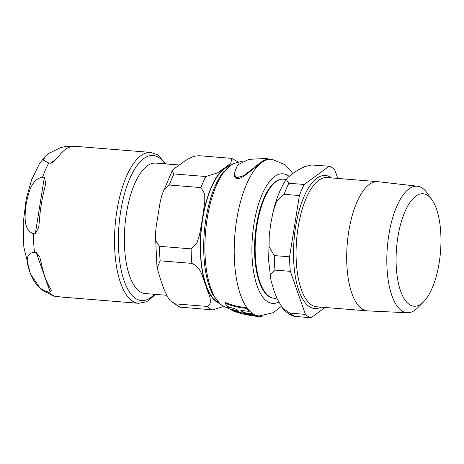 <?xml version="1.0" encoding="UTF-8"?>
<svg xmlns="http://www.w3.org/2000/svg" width="464" height="464" viewBox="0 0 464 464"><rect width="100%" height="100%" fill="white"/><g stroke="black" fill="none" stroke-linecap="round" stroke-linejoin="round"><path stroke-width="0.7" d="M179.208 164.998L155.666 163.096A65.436 25.572 94.6 0 0 124.555 247.237A65.436 25.572 94.6 0 0 145.122 293.538L166.588 295.272M205.778 176.517L217.326 172.968L224.344 168.13L230.695 163.27L231.919 158.508L230.689 158.276L198.998 155.713L194.845 156.136L191.319 157.302L185.153 160.73L175.334 167.922L172.045 171.181L174.087 173.954L205.778 176.517A76.653 29.957 -85.4 0 0 200.941 187.589L204.752 193.946L204.775 202.026L202.437 218.741L199.427 235.405L196.846 243.275L191.127 248.861L159.436 246.297L155.759 240.822L155.475 233.665L156.107 227.227L159.976 203.081L161.675 195.715L164.186 189.306L169.25 185.032L200.941 187.589M223.88 306.437L212.529 309.865A76.653 29.957 -85.4 0 1 206.961 306.414C214.583 303.038 207.251 292.233 205.819 285.418C202.414 278.446 202.374 268.227 191.864 263.384A76.653 29.957 -85.4 0 1 191.127 248.861M212.529 309.865L179.609 307.075M191.864 263.384L160.173 260.826L157.081 267.896L161.31 281.822L164.395 290.307L168.658 298.758L170.346 300.869L175.27 303.856L206.961 306.414M218.347 302.377A69.182 27.04 -85.4 0 1 200.692 238.287A69.182 27.04 -85.4 0 1 224.675 168.56A69.182 27.04 -85.4 0 1 229.355 166.124M50.164 292.129L48.384 291.989C36.552 289.136 32.341 278.185 29.476 271.167C27.446 264.219 23.995 253.332 34.452 252.283L36.233 252.428L39.788 257.178L41.453 263.778A75.684 29.58 94.6 0 0 49.602 287.001L51.463 290.452L50.164 292.129L36.233 252.428M35.293 233.868L33.512 233.728C22.811 230.045 24.923 214.472 26.094 204.496C28.107 194.584 30.978 179.069 42.566 177.19L44.347 177.335L45.762 183.297L44.608 188.471A75.684 29.58 94.6 0 0 39.312 221.548L38.703 227.377L35.293 233.868L44.347 177.335M73.515 146.357L72.117 146.433A75.684 29.58 94.6 0 0 65.302 149.507A75.684 29.58 94.6 0 0 58.667 156.281L53.401 162.052L50.524 163.189L48.749 163.044L43.343 160.068L45.286 156.246L48.297 153.665L60.314 147.743L65.314 146.566L72.976 146.317M53.331 296.061L62.333 297.128L138.533 303.288L145.969 301.936L148.776 300.405L155.394 294.367M267.484 158.392L248.843 159.361L237.672 164.871L234.059 173.843L236.466 177.851L244.058 175.52L261.209 162.011L267.484 158.392L267.554 158.995M262.009 315.99L262.032 316.349A79.176 30.943 -85.4 0 1 259.741 316.552L256.076 316.28L242.301 313.78L245.125 314.505A78.497 30.676 94.6 0 0 245.839 314.679L256.076 316.28M281.259 306.397L273.319 312.643L259.306 315.967L255.461 315.624M264.138 315.793A79.176 30.943 -85.4 0 1 263.071 316.117L262.015 316.036M256.244 315.358L255.113 315.184M241.181 313.507L234.279 311.431A76.595 29.94 94.6 0 0 234.72 311.593L241.866 313.734A78.039 30.502 -85.4 0 1 241.181 313.507L241.176 313.415M259.741 316.552L259.712 315.99M231.229 309.778A76.612 29.945 94.6 0 0 233.705 311.193L255.136 315.636A79.176 30.943 -85.4 0 1 252.665 314.354L244.29 313.304A78.839 30.815 -85.4 0 1 240.758 310.341L249.133 311.419A79.176 30.943 -85.4 0 1 246.57 308.34C239.238 307.823 232.087 306.112 225.104 303.207A76.612 29.945 94.6 0 0 227.679 306.576L236.356 309.36A78.323 30.612 94.6 0 0 239.894 312.382L231.229 309.778L231.194 309.105L238.542 311.396M225.104 303.207L225.063 302.395C232.046 305.335 239.198 307.064 246.529 307.574A78.596 30.717 94.6 0 0 249.098 310.718L249.133 311.419M246.57 308.34L246.529 307.574M244.29 313.304L244.261 312.661L252.636 313.71A78.596 30.717 94.6 0 0 255.107 315.021L255.136 315.636M241.57 310.491A78.259 30.583 94.6 0 0 244.261 312.661M252.665 314.354L252.636 313.71M259.312 315.967A78.59 30.717 -85.4 0 1 234.436 260.339A78.59 30.717 -85.4 0 1 271.956 159.291L267.508 158.972L261.238 162.562L244.058 176.14L239.871 178.286L237.377 178.652L235.37 177.776L234.511 176.471L234.059 173.843M396.244 266.29A56.417 22.052 94.6 0 0 423.742 301.646A56.417 22.052 94.6 0 0 440.8 233.67A56.417 22.052 94.6 0 0 431.967 199.822A56.417 22.052 94.6 0 0 407.27 206.857A56.417 22.052 94.6 0 0 396.244 266.29M423.742 301.646L417.925 307.586A63.469 24.807 -85.4 0 1 407.264 312.742L367.598 310.886A64.815 25.334 -85.4 0 1 367.262 310.863A64.815 25.334 -85.4 0 1 346.886 265.002A64.815 25.334 -85.4 0 1 377.702 181.656A64.815 25.334 -85.4 0 1 378.032 181.691L417.49 186.226A63.469 24.807 -85.4 0 1 427.176 193.03L431.967 199.822M290.319 271.341L305.416 314.372L290.104 313.13L282.808 308.409L277.362 299.309L274.062 290.934L271.057 280.662L270.628 274.259L275.007 270.106L290.319 271.341A76.653 29.957 -85.4 0 1 289.582 256.812L274.27 255.577L269.068 246.72L269.248 235.109L270.686 224.257L273.029 212.1C276.161 198.899 280.563 188.001 286.23 179.4L288.921 183.234L304.233 184.469L329.144 166.228A76.653 29.957 -85.4 0 1 334.718 169.685L337.786 178.431M282.808 308.409C285.847 312.115 289.582 314.737 294.008 316.28L310.99 317.823A76.653 29.957 -85.4 0 1 305.416 314.372M310.99 317.823L325.136 307.464M273.029 212.1L276.486 201.515L284.084 194.306L299.396 195.547A76.653 29.957 -85.4 0 1 304.233 184.469M299.396 195.547L289.582 256.812M407.264 312.742A63.469 24.807 -85.4 0 1 387.324 247.463A63.469 24.807 -85.4 0 1 417.49 186.226M329.144 166.228L311.75 164.993L304.749 166.617L298.091 169.917L292.888 173.426L288.422 176.999L286.224 179.394M230.457 165.358A69.664 27.231 94.6 0 0 200.512 254.73A69.664 27.231 94.6 0 0 219.31 303.311M180.838 307.307A76.653 29.957 -85.4 0 1 175.27 303.856M160.173 260.826A76.653 29.957 -85.4 0 1 159.436 246.297M169.25 185.032A76.653 29.957 -85.4 0 1 174.087 173.954M154.431 294.292A72.773 28.443 -85.4 0 1 150.817 297.523A72.773 28.443 -85.4 0 1 119.376 221.171A72.773 28.443 -85.4 0 1 164.969 163.844M50.524 163.189L56.973 158.468M33.512 233.728A75.684 29.58 94.6 0 0 34.452 252.283M48.749 163.044A75.684 29.58 94.6 0 0 42.566 177.19M48.384 291.989A75.684 29.58 94.6 0 0 55.5 296.397M165.932 163.925L157.806 154.912L150.719 152.412A75.684 29.58 94.6 0 0 140.969 155.62A75.684 29.58 94.6 0 0 114.544 237.73A75.684 29.58 94.6 0 0 138.533 303.288M230.208 307.504A72.732 28.426 -85.4 0 1 223.642 306.321A72.732 28.426 -85.4 0 1 205.1 256.082A72.732 28.426 -85.4 0 1 235.213 163.084L243.02 161.025M278.678 302.047A65.012 25.41 -85.4 0 1 252.097 257.404A65.012 25.41 -85.4 0 1 262.769 193.018A65.012 25.41 -85.4 0 1 289.142 176.361M367.262 310.863L316.628 306.774A64.815 25.334 -85.4 0 1 296.252 260.907A64.815 25.334 -85.4 0 1 327.068 177.567L377.702 181.656M331.511 177.927A66.758 26.088 94.6 0 0 304.558 195.448A66.758 26.088 94.6 0 0 293.706 261.325A66.758 26.088 94.6 0 0 321.071 307.133M276.045 298.207A59.746 23.351 -85.4 0 1 255.641 236.82A59.746 23.351 -85.4 0 1 285.633 179.51C279.409 177.938 273.534 181.552 268.006 190.339A59.433 23.229 94.6 0 0 260.385 284.687C264.428 294.246 269.648 298.752 276.045 298.207L276.834 298.103M275.007 270.106A76.653 29.957 -85.4 0 1 274.491 262.949A76.653 29.957 -85.4 0 1 274.27 255.577M284.084 194.306A76.653 29.957 -85.4 0 1 288.921 183.234M295.678 316.587A76.653 29.957 -85.4 0 1 290.104 313.13M231.907 158.502L238.455 162.139M179.62 307.081L170.34 300.869M156.994 267.31L155.428 234.807M161.977 194.706L171.993 171.268M45.762 183.297L45.704 183.663M38.767 226.96L38.703 227.377M44.863 156.71L39.359 163.891L31.593 179.8L26.222 198.911L23.2 223.097L23.815 246.999L30.369 273.893L40.925 289.339L53.348 296.067M74.524 146.259L150.719 152.412M235.219 163.084L231.559 164.685L223.062 172.393C218.086 178.849 213.933 187.491 210.615 198.314C205.256 216.334 203.017 235.335 203.882 255.328C204.769 272.014 207.872 285.331 213.202 295.284L220.301 304.158L223.642 306.321L231.223 309.685M271.962 159.291L285.343 164.888L292.883 173.432M286.068 179.638L285.633 179.51M270.924 279.966L268.627 260.635L269.248 235.109"/></g></svg>
